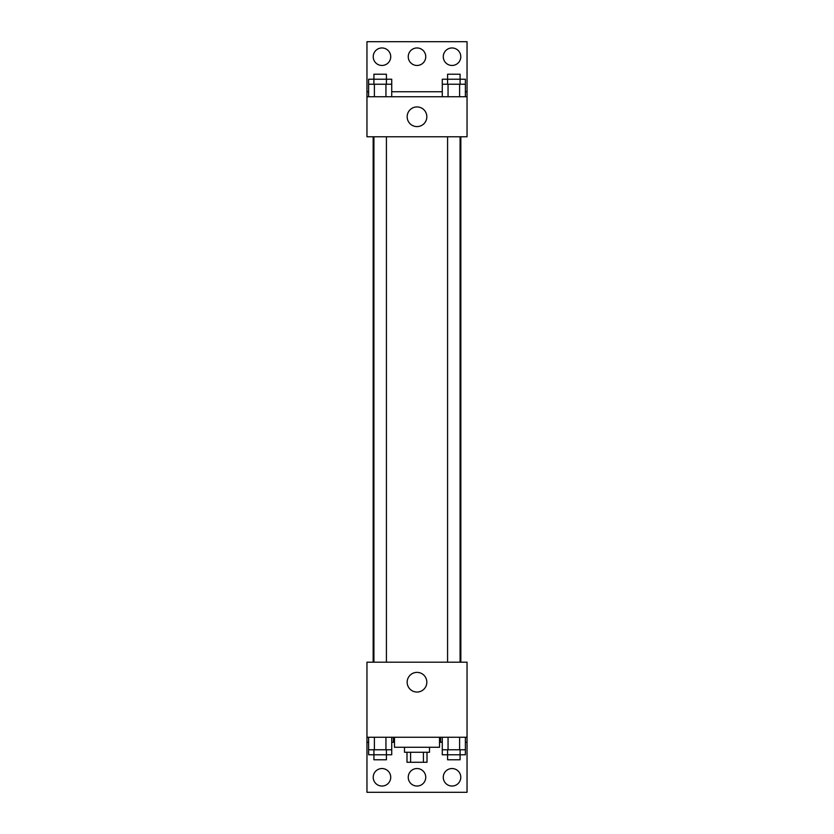 <?xml version="1.0" encoding="UTF-8"?>
<svg xmlns="http://www.w3.org/2000/svg" width="834" height="834" viewBox="0 0 834 834"><rect width="100%" height="100%" fill="white"/><g stroke="black" fill="none" stroke-linecap="round" stroke-linejoin="round"><path stroke-width="1.25" d="M423.422 752.268L423.422 762.276L406.992 762.276L406.992 752.268M423.422 762.276L427.008 762.276L427.008 752.268M429.51 747.264L429.51 752.268L404.49 752.268L404.49 747.264M410.578 752.268L410.578 762.276M394.482 737.256L394.482 747.264L439.518 747.264L439.518 737.256M366.96 737.256L366.96 662.196L467.04 662.196L467.04 737.256L366.96 737.256L366.96 792.3L467.04 792.3L467.04 742.26L465.382 742.26M467.04 737.256L467.04 742.26M407.159 682.212A9.841 9.841 0 0 1 421.921 673.695A9.841 9.841 0 0 1 421.921 690.729A9.841 9.841 0 0 1 407.159 682.212M440.592 737.256L440.592 742.26L439.518 742.26M442.27 742.26L440.592 742.26M393.408 737.256L393.408 742.26L391.73 742.26M368.618 742.26L366.96 742.26M394.482 742.26L393.408 742.26M443.271 777.288A8.757 8.757 0 0 1 456.406 769.709A8.757 8.757 0 0 1 456.406 784.867A8.757 8.757 0 0 1 443.271 777.288M373.215 777.288A8.757 8.757 0 0 1 386.351 769.709A8.757 8.757 0 0 1 386.351 784.867A8.757 8.757 0 0 1 373.215 777.288M408.243 777.288A8.757 8.757 0 0 1 421.378 769.709A8.757 8.757 0 0 1 421.378 784.867A8.757 8.757 0 0 1 408.243 777.288M460.837 136.776L460.837 662.196M460.087 662.196L460.087 136.776M386.423 136.776L386.423 662.196M467.04 136.776L366.96 136.776L366.96 41.7L467.04 41.7L467.04 136.776M467.04 96.744L366.96 96.744M407.159 116.76A9.841 9.841 0 0 1 421.921 108.243A9.841 9.841 0 0 1 421.921 125.277A9.841 9.841 0 0 1 407.159 116.76M366.96 91.74L368.618 91.74M391.73 91.74L442.27 91.74M465.382 91.74L467.04 91.74M408.243 56.712A8.757 8.757 0 0 1 421.378 49.133A8.757 8.757 0 0 1 421.378 64.291A8.757 8.757 0 0 1 408.243 56.712M390.729 56.712A8.757 8.757 0 0 1 377.594 64.291A8.757 8.757 0 0 1 377.594 49.133A8.757 8.757 0 0 1 390.729 56.712M460.785 56.712A8.757 8.757 0 0 1 447.649 64.291A8.757 8.757 0 0 1 447.649 49.133A8.757 8.757 0 0 1 460.785 56.712M460.087 84.234L460.087 74.226L447.577 74.226L447.577 79.23L465.382 79.23L465.382 84.234L442.27 84.234L442.27 96.744M465.382 84.234L465.382 96.744M459.607 84.234L459.607 96.744M448.056 84.234L448.056 96.744M386.423 84.234L386.423 74.226L373.913 74.226L373.913 79.23L391.73 79.23L391.73 84.234L368.618 84.234L368.618 96.744M391.73 84.234L391.73 96.744M385.944 84.234L385.944 96.744M374.393 84.234L374.393 96.744M447.577 84.234L447.577 79.23L442.27 79.23L442.27 84.234M373.913 84.234L373.913 79.23L368.618 79.23L368.618 84.234M465.382 737.256L465.382 749.766L442.27 749.766L442.27 754.77L460.087 754.77L460.087 759.774L447.577 759.774L447.577 749.766M442.27 737.256L442.27 749.766M459.607 737.256L459.607 749.766M448.056 737.256L448.056 749.766M460.087 749.766L460.087 754.77L465.382 754.77L465.382 749.766M391.73 737.256L391.73 749.766L368.618 749.766L368.618 754.77L386.423 754.77L386.423 759.774L373.913 759.774L373.913 749.766M368.618 737.256L368.618 749.766M385.944 737.256L385.944 749.766M374.393 737.256L374.393 749.766M386.423 749.766L386.423 754.77L391.73 754.77L391.73 749.766M373.163 136.776L373.163 662.196M447.577 662.196L447.577 136.776M373.913 136.776L373.913 662.196"/></g></svg>
